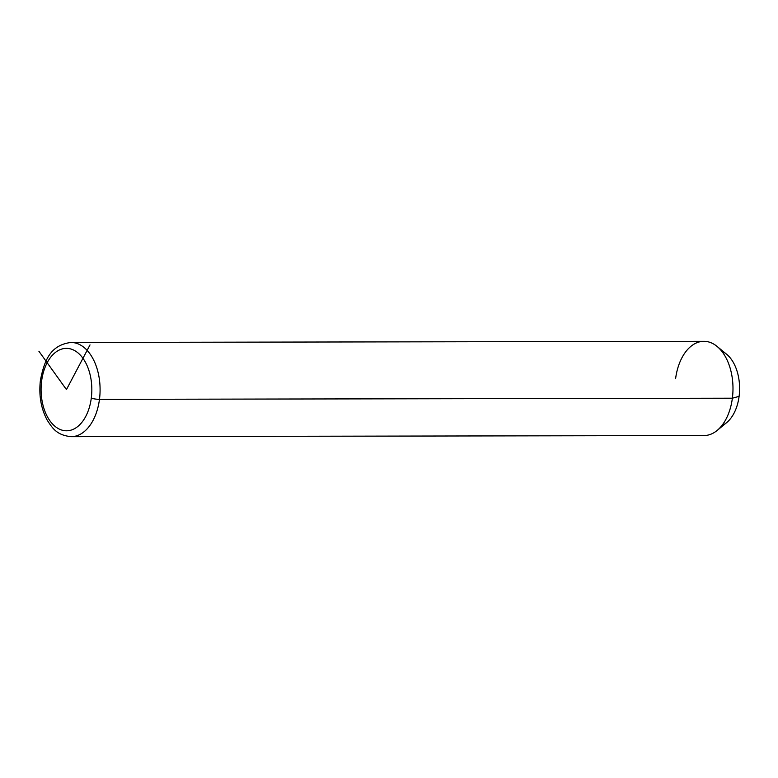 <?xml version="1.0" encoding="UTF-8"?>
<svg xmlns="http://www.w3.org/2000/svg" width="778" height="778" viewBox="0 0 778 778"><rect width="100%" height="100%" fill="white"/><g stroke="black" fill="none" stroke-linecap="round" stroke-linejoin="round"><path stroke-width="1.17" d="M716.995 346.366L726.613 354.233A38.278 23.564 89.9 0 1 739.1 396.352L732.37 398.21A47.108 29 -90.1 0 0 716.995 346.366A47.108 29 -90.1 0 0 675.605 378.643M732.37 398.21L739.1 396.352A38.278 23.564 89.9 0 1 726.73 422.542L717.141 430.448A47.108 29 -90.1 0 0 732.37 398.21L99.467 399.357A47.108 29 -90.1 0 0 71.012 342.466A47.108 29 89.9 0 1 99.467 399.357L732.37 398.21A47.108 29 89.9 0 1 704.071 435.534L71.177 436.682A47.108 29 -90.1 0 0 99.467 399.357A47.108 29 89.9 0 1 71.177 436.682C56.687 435.184 52.583 428.338 47.225 420.198C40.962 408.45 38.686 395.127 40.417 380.257A5.884 0.973 7.4 0 0 41.623 381.016A41.215 25.373 89.9 0 1 71.683 349.264A41.215 25.373 89.9 0 1 91.289 398.142A41.215 25.373 89.9 0 1 61.229 429.894A41.215 25.373 89.9 0 1 41.623 381.016A41.215 25.373 -90.1 0 0 61.229 429.894A41.215 25.373 -90.1 0 0 91.289 398.142A5.884 0.973 7.4 0 0 99.467 399.357A5.884 0.973 -172.6 0 1 91.289 398.142A41.215 25.373 -90.1 0 0 71.683 349.264A41.215 25.373 -90.1 0 0 41.623 381.016A5.884 0.973 -172.6 0 1 40.417 380.257C44.2 361.284 49.909 345.043 71.012 342.466L703.905 341.318A47.108 29 89.9 0 1 732.37 398.21M721.935 425.478A38.278 23.564 -90.1 0 0 739.1 396.352A38.278 23.564 -90.1 0 0 721.799 351.316M90.015 344.897L66.451 389.584L38.9 351.238"/></g></svg>
